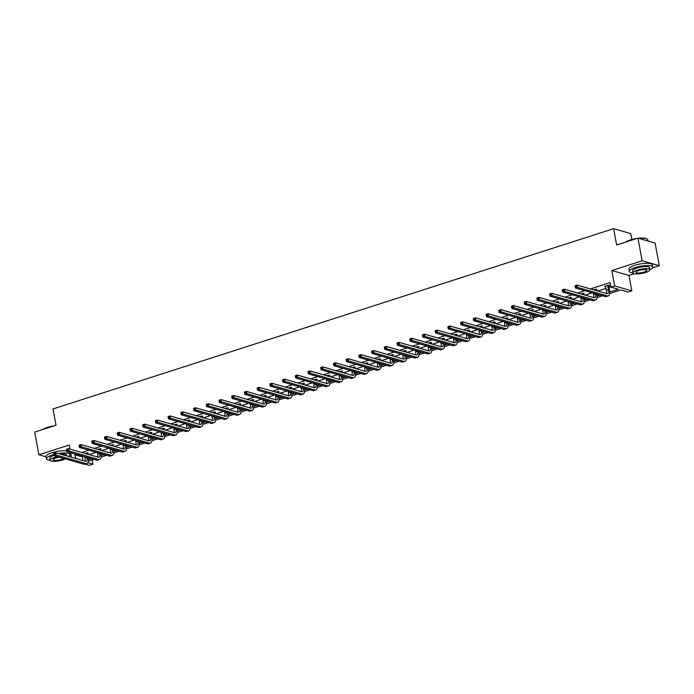 <?xml version="1.0" encoding="UTF-8"?>
<svg xmlns="http://www.w3.org/2000/svg" width="694" height="694" viewBox="0 0 694 694"><rect width="100%" height="100%" fill="white"/><g stroke="black" fill="none" stroke-linecap="round" stroke-linejoin="round"><path stroke-width="1.04" d="M69.99 449.122L69.227 445.01L38.899 454.77L34.7 432.11L56.014 425.257L52.996 408.94L613.609 228.673L616.636 244.982L637.951 238.129L655.101 243.039L659.3 265.689L642.15 260.788L611.822 270.539L614.684 285.945L631.826 290.847L628.122 292.044L620.774 289.945L609.731 293.493M637.951 238.129L642.15 260.788M38.899 454.77L46.082 456.826M611.822 270.539L628.972 275.449L634.299 273.731M652.516 267.875L659.3 265.689M628.972 275.449L631.826 290.847M92.155 459.922L92.935 464.139L89.231 465.327L85.11 464.147M69.643 455.299L71.048 454.848M631.861 239.508L630.759 233.583L613.609 228.673M100.196 449.322L101.116 449.027L99.953 448.697L97.854 449.374M125.631 441.15L126.542 440.855L125.388 440.517L123.289 441.193M151.066 432.969L151.977 432.674L150.824 432.345L148.724 433.013M176.502 424.789L177.412 424.494L176.259 424.164L174.159 424.841M201.937 416.608L202.848 416.313L201.694 415.984L199.594 416.66M227.372 408.428L228.283 408.133L227.129 407.803L225.029 408.48M252.807 400.256L253.718 399.961L252.564 399.623L250.465 400.299M278.233 392.075L279.153 391.78L277.99 391.451L275.9 392.119M303.668 383.895L304.588 383.6L303.425 383.27L301.335 383.947M329.103 375.714L330.023 375.419L328.861 375.09L326.77 375.766M354.539 367.534L355.458 367.247L354.296 366.909L352.205 367.586M379.974 359.362L380.893 359.067L379.731 358.737L377.631 359.405M405.409 351.181L406.328 350.886L405.166 350.557L403.067 351.225M430.844 343.001L431.763 342.706L430.601 342.376L428.502 343.053M456.279 334.82L457.19 334.525L456.036 334.196L453.937 334.872M481.714 326.648L482.625 326.353L481.471 326.015L479.372 326.692M507.149 318.468L508.06 318.173L506.906 317.843L504.807 318.511M532.584 310.287L533.495 309.992L532.341 309.663L530.242 310.339M558.019 302.107L558.93 301.812L557.776 301.482L555.677 302.159M583.454 293.926L584.365 293.64L583.212 293.302L581.112 293.978M608.881 285.755L609.8 285.46L608.638 285.13L604.569 286.44L605.706 286.761M76.21 454.292L74.952 454.7L82.3 456.799L83.558 456.392M89.127 454.605L96.275 452.306M101.845 450.51L108.993 448.211M114.562 446.424L121.71 444.125M127.28 442.338L134.428 440.039M139.997 438.244L147.145 435.945M152.715 434.158L159.863 431.859M165.432 430.063L172.58 427.764M178.15 425.977L185.298 423.678M190.859 421.891L198.016 419.592M203.576 417.797L210.733 415.498M216.294 413.711L223.451 411.412M229.011 409.616L236.16 407.317M241.729 405.53L248.877 403.231M254.446 401.444L261.595 399.145M267.164 397.35L274.312 395.051M279.882 393.264L287.03 390.965M292.599 389.169L299.747 386.87M305.317 385.083L312.465 382.784M318.034 380.997L325.182 378.698M330.752 376.903L337.9 374.604M343.469 372.817L350.617 370.518M356.187 368.731L363.335 366.432M368.904 364.636L376.053 362.337M381.622 360.55L388.77 358.251M394.339 356.456L401.488 354.157M407.057 352.37L414.205 350.071M419.775 348.284L426.923 345.985M432.492 344.189L439.64 341.89M445.21 340.103L452.358 337.805M457.927 336.009L465.075 333.71M470.645 331.923L477.793 329.624M483.362 327.837L490.511 325.538M496.08 323.742L503.228 321.443M508.797 319.656L515.946 317.358M521.506 315.562L528.663 313.263M534.224 311.476L541.381 309.177M546.941 307.39L554.098 305.091M559.659 303.295L566.807 300.996M572.376 299.209L579.525 296.911M585.094 295.123L592.242 292.825M597.812 291.029L606.009 288.392M609.08 287.403L610.911 286.822M609.8 291.974L618.319 289.242L610.972 287.134L610.13 282.605L590.464 288.93M584.903 290.717L577.746 293.015M572.186 294.811L565.037 297.11M559.468 298.897L552.32 301.196M546.751 302.983L539.602 305.282M534.033 307.078L526.885 309.377M521.315 311.164L514.167 313.462M508.598 315.25L501.45 317.548M495.88 319.344L488.732 321.643M483.163 323.43L476.015 325.729M470.445 327.525L463.297 329.824M457.728 331.611L450.579 333.909M445.01 335.696L437.862 337.995M432.293 339.791L425.144 342.09M419.575 343.877L412.427 346.176M406.858 347.972L399.709 350.27M394.14 352.058L386.992 354.356M381.422 356.143L374.274 358.442M368.705 360.238L361.557 362.537M355.987 364.324L348.839 366.623M343.27 368.419L336.122 370.717M330.552 372.505L323.404 374.803M317.835 376.59L310.686 378.889M305.117 380.685L297.969 382.984M292.4 384.771L285.251 387.07M279.691 388.866L272.534 391.164M266.973 392.951L259.816 395.25M254.256 397.037L247.099 399.336M241.538 401.132L234.39 403.431M228.82 405.218L221.672 407.517M216.103 409.304L208.955 411.603M203.385 413.398L196.237 415.697M190.668 417.484L183.52 419.783M177.95 421.579L170.802 423.878M165.233 425.665L158.085 427.964M152.515 429.751L145.367 432.05M139.798 433.845L132.649 436.144M127.08 437.931L119.932 440.23M114.363 442.026L107.214 444.325M101.645 446.112L94.497 448.411M88.927 450.198L81.779 452.497M596.172 289.84L597.083 289.545L595.92 289.216L593.83 289.892M570.737 298.021L571.648 297.726L570.494 297.396L568.395 298.064M545.302 306.201L546.213 305.907L545.059 305.568L542.96 306.245M519.867 314.373L520.778 314.078L519.624 313.749L517.524 314.425M494.432 322.554L495.343 322.259L494.189 321.929L492.089 322.606M468.997 330.734L469.907 330.439L468.754 330.11L466.654 330.786M443.561 338.915L444.481 338.62L443.319 338.29L441.219 338.958M418.126 347.095L419.046 346.8L417.883 346.462L415.784 347.139M392.691 355.267L393.611 354.972L392.448 354.643L390.349 355.319M367.256 363.448L368.176 363.153L367.013 362.823L364.914 363.5M341.821 371.628L342.741 371.333L341.578 371.004L339.487 371.672M316.386 379.809L317.305 379.514L316.143 379.176L314.052 379.852M290.951 387.981L291.87 387.686L290.708 387.356L288.617 388.033M265.524 396.161L266.435 395.866L265.273 395.537L263.182 396.213M240.089 404.342L241 404.047L239.846 403.717L237.747 404.394M214.654 412.522L215.565 412.227L214.411 411.898L212.312 412.566M189.219 420.703L190.13 420.408L188.976 420.07L186.877 420.746M163.784 428.875L164.695 428.58L163.541 428.25L161.442 428.927M138.349 437.055L139.26 436.76L138.106 436.431L136.007 437.107M112.914 445.236L113.833 444.941L112.671 444.611L110.572 445.279M87.479 453.416L88.398 453.121L87.236 452.792L85.136 453.46M610.972 287.134L614.684 285.945M70.649 452.696L71.499 457.285M74.952 454.7L75.646 458.474M84.304 460.955L85.006 460.729M88.39 459.636L91.461 458.656M97.021 456.86L97.724 456.635M101.107 455.55L104.178 454.561M109.739 452.774L110.441 452.549M113.825 451.464L116.896 450.475M122.456 448.688L123.159 448.463M126.542 447.37L129.605 446.389M135.174 444.594L135.877 444.368M139.26 443.284L142.322 442.295M147.891 440.508L148.594 440.282M151.977 439.189L155.04 438.209M160.609 436.413L161.312 436.188M164.695 435.103L167.757 434.114M173.327 432.327L174.029 432.102M177.412 431.017L180.475 430.028M186.044 428.241L186.747 428.016M190.13 426.923L193.192 425.943M198.762 424.147L199.464 423.921M202.848 422.837L205.91 421.848M211.479 420.061L212.182 419.835M215.565 418.751L218.627 417.762M224.197 415.966L224.899 415.741M228.283 414.656L231.345 413.667M236.914 411.88L237.617 411.655M241 410.57L244.062 409.581M249.632 407.794L250.334 407.569M253.718 406.476L256.78 405.496M262.349 403.7L263.052 403.474M266.435 402.39L269.498 401.401M275.067 399.614L275.77 399.388M279.153 398.304L282.215 397.315M287.784 395.528L288.487 395.302M291.87 394.209L294.933 393.229M300.502 391.433L301.205 391.208M304.579 390.123L307.65 389.134M313.22 387.347L313.922 387.122M317.297 386.029L320.368 385.049M325.937 383.253L326.64 383.027M330.014 381.943L333.085 380.954M338.655 379.167L339.357 378.941M342.732 377.857L345.803 376.868M351.372 375.081L352.075 374.855M355.449 373.762L358.52 372.782M364.09 370.986L364.792 370.761M368.167 369.676L371.238 368.688M376.807 366.9L377.501 366.675M380.885 365.582L383.956 364.602M389.525 362.806L390.219 362.58M393.602 361.496L396.673 360.507M402.234 358.72L402.936 358.494M406.32 357.41L409.391 356.421M414.951 354.634L415.654 354.408M419.037 353.315L422.108 352.335M427.669 350.539L428.372 350.314M431.755 349.229L434.826 348.241M440.386 346.453L441.089 346.228M444.472 345.135L447.535 344.155M453.104 342.359L453.807 342.133M457.19 341.049L460.252 340.06M465.821 338.273L466.524 338.047M469.907 336.963L472.97 335.974M478.539 334.187L479.242 333.961M482.625 332.868L485.687 331.888M491.257 330.092L491.959 329.867M495.343 328.783L498.405 327.794M503.974 326.007L504.677 325.781M508.06 324.697L511.122 323.708M516.692 321.921L517.394 321.686M520.778 320.602L523.84 319.622M529.409 317.826L530.112 317.6M533.495 316.516L536.557 315.527M542.127 313.74L542.829 313.514M546.213 312.421L549.275 311.441M554.844 309.645L555.547 309.42M558.93 308.336L561.993 307.347M567.562 305.56L568.265 305.334M571.648 304.25L574.71 303.261M580.279 301.474L580.982 301.248M584.365 300.155L587.428 299.175M592.997 297.379L593.7 297.153M597.083 296.069L600.145 295.08M605.715 293.293L606.417 293.068M87.869 462.681L92.935 464.139M602.6 295.783L597.014 297.579M589.883 299.877L584.296 301.673M577.165 303.963L571.578 305.759M564.448 308.049L558.861 309.845M551.73 312.144L546.143 313.94M539.012 316.23L533.426 318.026M526.295 320.324L520.708 322.12M513.577 324.41L507.991 326.206M500.868 328.496L495.273 330.292M488.151 332.591L482.556 334.387M475.433 336.677L469.838 338.472M462.716 340.763L457.129 342.567M449.998 344.857L444.412 346.653M437.281 348.943L431.694 350.739M424.563 353.038L418.976 354.834M411.846 357.124L406.259 358.919M399.128 361.21L393.541 363.014M386.411 365.304L380.824 367.1M373.693 369.39L368.106 371.186M360.975 373.485L355.389 375.281M348.258 377.571L342.671 379.366M335.54 381.657L329.954 383.461M322.823 385.751L317.236 387.547M310.105 389.837L304.519 391.633M297.388 393.932L291.801 395.727M284.67 398.018L279.083 399.813M271.953 402.104L266.366 403.899M259.235 406.198L253.648 407.994M246.517 410.284L240.931 412.08M233.8 414.379L228.213 416.174M221.082 418.465L215.496 420.26M208.365 422.551L202.778 424.346M195.647 426.645L190.061 428.441M182.93 430.731L177.343 432.527M170.221 434.817L164.625 436.621M157.503 438.912L151.908 440.707M144.786 442.998L139.19 444.793M132.068 447.092L126.482 448.888M119.351 451.178L113.764 452.974M106.633 455.264L101.046 457.068M93.916 459.359L88.329 461.154M82.3 456.799L82.994 460.573M605.48 286.145L606.383 290.43A4.763 2.091 -107.8 0 1 606.296 293.458M607.675 285.737L608.421 289.78A4.763 2.091 -107.8 0 1 607.562 293.649A4.763 2.091 -107.8 0 1 606.946 293.64L577.078 285.095L577.495 287.359L607.363 295.913A7.148 3.132 72.2 0 0 608.291 295.913A7.148 3.132 72.2 0 0 609.584 290.109L608.838 286.067L607.727 285.416M608.968 285.217L608.838 286.067M576.159 286.709L577.495 287.359L575.456 288.019L575.04 285.746L577.078 285.095L575.17 286.058L575.343 286.969L576.159 286.709L575.985 285.798M575.343 286.969L575.456 288.019L605.324 296.564A7.148 3.132 72.2 0 0 606.252 296.572L608.291 295.913M625.572 242.111A11.625 2.941 -10.5 0 1 630.265 239.977A11.625 2.941 -10.5 0 1 637.014 238.432M638.376 238.25A11.625 2.941 -10.5 0 1 646.808 238.797A11.625 2.941 -10.5 0 1 646.955 238.901M647.918 240.983L647.676 239.699A11.911 3.01 169.5 0 0 647.129 238.996A11.911 3.01 169.5 0 0 638.888 238.398M635.704 238.849A11.911 3.01 169.5 0 0 630.178 240.211A11.911 3.01 169.5 0 0 626.031 241.963M632.997 272.881L632.607 270.799A8.571 2.169 -10.5 0 1 636.866 268.04A8.571 2.169 -10.5 0 1 649.471 267.676L649.853 269.758A8.571 2.169 169.5 0 0 637.257 270.122A8.571 2.169 169.5 0 0 632.997 272.881A8.571 2.169 169.5 0 0 645.594 272.516A8.571 2.169 169.5 0 0 649.853 269.758A11.911 3.01 169.5 0 0 652.75 267.069A11.911 3.01 169.5 0 0 635.244 267.58A11.911 3.01 169.5 0 0 629.328 271.406A11.911 3.01 169.5 0 0 632.989 272.855M652.75 267.069L652.325 264.796A11.911 3.01 169.5 0 0 634.828 265.308A11.911 3.01 169.5 0 0 628.911 269.142L629.328 271.406M638.74 270.547A5.526 1.397 169.5 0 0 635.99 272.326A5.526 1.397 169.5 0 0 644.11 272.091A5.526 1.397 169.5 0 0 646.86 270.313A5.526 1.397 169.5 0 0 638.74 270.547M42.698 429.534A11.625 2.941 -10.5 0 1 47.392 427.4A11.625 2.941 -10.5 0 1 54.141 425.856M52.839 426.281A11.911 3.01 169.5 0 0 47.305 427.634A11.911 3.01 169.5 0 0 43.158 429.386M68.385 456.392A11.911 3.01 169.5 0 0 69.877 454.492A11.911 3.01 169.5 0 0 58.452 453.555M53.846 454.561A11.911 3.01 169.5 0 0 52.371 455.004A11.911 3.01 169.5 0 0 46.455 458.829A11.911 3.01 169.5 0 0 50.115 460.278M66.633 450.866A11.911 3.01 169.5 0 0 51.955 452.74A11.911 3.01 169.5 0 0 46.038 456.565L46.455 458.829M53.993 455.464A8.571 2.169 -10.5 0 1 54.011 455.464A8.571 2.169 -10.5 0 0 49.734 458.222L50.124 460.304A8.571 2.169 169.5 0 0 62.729 459.94A8.571 2.169 169.5 0 0 65.305 458.899M60.499 454.136A8.571 2.169 -10.5 0 1 66.598 455.099L66.754 455.932M57.654 456.713A8.571 2.169 169.5 0 0 54.384 457.554A8.571 2.169 169.5 0 0 50.124 460.304M59.372 457.199A5.526 1.397 169.5 0 0 55.867 457.979A5.526 1.397 169.5 0 0 53.117 459.749A5.526 1.397 169.5 0 0 61.245 459.515A5.526 1.397 169.5 0 0 63.596 458.404M593.413 293.154L593.665 294.525A4.763 2.091 -107.8 0 1 593.578 297.544M596.25 289.311L596.12 290.161L595.036 290.231M595.695 293.805L595.704 293.866A4.763 2.091 -107.8 0 1 594.845 297.735A4.763 2.091 -107.8 0 1 594.229 297.735L564.361 289.181L564.777 291.445L594.645 299.999A7.148 3.132 72.2 0 0 595.573 300.008A7.148 3.132 72.2 0 0 596.866 294.195L596.857 294.143M563.441 290.795L564.777 291.445L562.739 292.105L562.322 289.84L564.361 289.181L562.452 290.153L562.626 291.055L563.441 290.795L563.268 289.884M562.626 291.055L562.739 292.105L592.615 300.658A7.148 3.132 72.2 0 0 593.535 300.658L595.573 300.008M580.696 297.249L580.947 298.611A4.763 2.091 -107.8 0 1 580.861 301.638M583.533 293.397L583.402 294.247L582.318 294.325M582.977 297.899L582.986 297.952A4.763 2.091 -107.8 0 1 582.127 301.829A4.763 2.091 -107.8 0 1 581.511 301.821L551.643 293.276L552.06 295.54L581.928 304.085A7.148 3.132 72.2 0 0 582.856 304.093A7.148 3.132 72.2 0 0 584.148 298.29L584.14 298.229M550.724 294.881L552.06 295.54L550.021 296.191L549.605 293.926L551.643 293.276L549.735 294.239L549.908 295.15L550.724 294.881L550.55 293.978M549.908 295.15L550.021 296.191L579.898 304.744A7.148 3.132 72.2 0 0 580.817 304.753L582.856 304.093M567.978 301.335L568.239 302.697A4.763 2.091 -107.8 0 1 568.143 305.724M570.815 297.492L570.685 298.333L569.601 298.411M570.26 301.985L570.268 302.046A4.763 2.091 -107.8 0 1 569.41 305.915A4.763 2.091 -107.8 0 1 568.794 305.915L538.926 297.362L539.342 299.626L569.219 308.179A7.148 3.132 72.2 0 0 570.138 308.179A7.148 3.132 72.2 0 0 571.431 302.376L571.422 302.315M538.006 298.975L539.342 299.626L537.303 300.285L536.887 298.021L538.926 297.362L537.017 298.325L537.191 299.235L538.006 298.975L537.833 298.064M537.191 299.235L537.303 300.285L567.18 308.83A7.148 3.132 72.2 0 0 568.108 308.839L570.138 308.179M555.261 305.421L555.521 306.791A4.763 2.091 -107.8 0 1 555.426 309.819M558.097 301.578L557.967 302.428L556.883 302.506M557.542 306.08L557.551 306.132A4.763 2.091 -107.8 0 1 556.692 310.001A4.763 2.091 -107.8 0 1 556.076 310.001L526.208 301.448L526.625 303.72L556.501 312.265A7.148 3.132 72.2 0 0 557.421 312.274A7.148 3.132 72.2 0 0 558.713 306.462L558.705 306.41M525.289 303.061L526.625 303.72L524.586 304.371L524.17 302.107L526.208 301.448L524.3 302.419L524.473 303.321L525.289 303.061L525.115 302.159M524.473 303.321L524.586 304.371L554.463 312.925A7.148 3.132 72.2 0 0 555.391 312.925L557.421 312.274M542.543 309.515L542.803 310.877A4.763 2.091 -107.8 0 1 542.708 313.905M545.38 305.664L545.25 306.514L544.165 306.592M544.825 310.166L544.842 310.227A4.763 2.091 -107.8 0 1 543.975 314.096A4.763 2.091 -107.8 0 1 543.359 314.087L513.491 305.542L513.907 307.806L543.784 316.36A7.148 3.132 72.2 0 0 544.712 316.36A7.148 3.132 72.2 0 0 545.996 310.556L545.987 310.496M512.571 307.147L513.907 307.806L511.868 308.466L511.452 306.193L513.491 305.542L511.591 306.505L511.756 307.416L512.571 307.147L512.398 306.245M511.756 307.416L511.868 308.466L541.745 317.011A7.148 3.132 72.2 0 0 542.673 317.019L544.712 316.36M529.826 313.601L530.086 314.963A4.763 2.091 -107.8 0 1 529.99 317.991M532.662 309.758L532.532 310.608L531.448 310.678M532.107 314.252L532.125 314.313A4.763 2.091 -107.8 0 1 531.266 318.182A4.763 2.091 -107.8 0 1 530.641 318.182L500.773 309.628L501.189 311.892L531.066 320.446A7.148 3.132 72.2 0 0 531.994 320.454A7.148 3.132 72.2 0 0 533.278 314.642L533.27 314.59M499.854 311.242L501.189 311.892L499.151 312.552L498.734 310.287L500.773 309.628L498.873 310.6L499.038 311.502L499.854 311.242L499.689 310.331M499.038 311.502L499.151 312.552L529.028 321.105A7.148 3.132 72.2 0 0 529.956 321.105L531.994 320.454M517.117 317.687L517.368 319.058A4.763 2.091 -107.8 0 1 517.273 322.085M519.953 313.844L519.815 314.694L518.73 314.772M519.39 318.346L519.407 318.399A4.763 2.091 -107.8 0 1 518.548 322.276A4.763 2.091 -107.8 0 1 517.924 322.268L488.056 313.723L488.472 315.987L518.349 324.532A7.148 3.132 72.2 0 0 519.277 324.54A7.148 3.132 72.2 0 0 520.561 318.737L520.552 318.676M487.136 315.328L488.472 315.987L486.433 316.638L486.017 314.373L488.056 313.723L486.156 314.686L486.321 315.588L487.136 315.328L486.971 314.425M486.321 315.588L486.433 316.638L516.31 325.191A7.148 3.132 72.2 0 0 517.238 325.191L519.277 324.54M504.399 321.782L504.651 323.144A4.763 2.091 -107.8 0 1 504.555 326.171M507.236 317.93L507.097 318.78L506.013 318.858M506.672 322.432L506.689 322.493A4.763 2.091 -107.8 0 1 505.831 326.362A4.763 2.091 -107.8 0 1 505.206 326.362L475.338 317.809L475.754 320.073L505.631 328.626A7.148 3.132 72.2 0 0 506.559 328.626A7.148 3.132 72.2 0 0 507.843 322.823L507.834 322.762M474.418 319.422L475.754 320.073L473.716 320.732L473.299 318.468L475.338 317.809L473.438 318.772L473.603 319.682L474.418 319.422L474.254 318.511M473.603 319.682L473.716 320.732L503.592 329.277A7.148 3.132 72.2 0 0 504.521 329.286L506.559 328.626M491.682 325.868L491.933 327.238A4.763 2.091 -107.8 0 1 491.838 330.257M494.518 322.025L494.38 322.875L493.295 322.953M493.954 326.518L493.972 326.579A4.763 2.091 -107.8 0 1 493.113 330.448A4.763 2.091 -107.8 0 1 492.488 330.448L462.62 321.895L463.037 324.167L492.914 332.712A7.148 3.132 72.2 0 0 493.842 332.721A7.148 3.132 72.2 0 0 495.126 326.909L495.117 326.857M461.701 323.508L463.037 324.167L461.007 324.818L460.582 322.554L462.62 321.895L460.721 322.866L460.885 323.768L461.701 323.508L461.536 322.606M460.885 323.768L461.007 324.818L490.875 333.372A7.148 3.132 72.2 0 0 491.803 333.372L493.842 332.721M478.964 329.962L479.216 331.324A4.763 2.091 -107.8 0 1 479.12 334.352M481.801 326.111L481.662 326.961L480.578 327.039M481.246 330.613L481.254 330.665A4.763 2.091 -107.8 0 1 480.395 334.543A4.763 2.091 -107.8 0 1 479.771 334.534L449.903 325.989L450.319 328.253L480.196 336.807A7.148 3.132 72.2 0 0 481.124 336.807A7.148 3.132 72.2 0 0 482.408 331.003L482.399 330.943M448.983 327.594L450.319 328.253L448.289 328.913L447.864 326.64L449.903 325.989L448.003 326.952L448.168 327.863L448.983 327.594L448.818 326.692M448.168 327.863L448.289 328.913L478.157 337.458A7.148 3.132 72.2 0 0 479.086 337.466L481.124 336.807M466.247 334.048L466.498 335.41A4.763 2.091 -107.8 0 1 466.403 338.438M469.083 330.205L468.944 331.055L467.86 331.125M468.528 334.699L468.537 334.76A4.763 2.091 -107.8 0 1 467.678 338.629A4.763 2.091 -107.8 0 1 467.053 338.629L437.185 330.075L437.61 332.339L467.478 340.893A7.148 3.132 72.2 0 0 468.407 340.901A7.148 3.132 72.2 0 0 469.691 335.089L469.682 335.029M436.266 331.689L437.61 332.339L435.572 332.999L435.147 330.734L437.185 330.075L435.285 331.047L435.45 331.949L436.266 331.689L436.101 330.778M435.45 331.949L435.572 332.999L465.44 341.543A7.148 3.132 72.2 0 0 466.368 341.552L468.407 340.901M453.529 338.134L453.781 339.505A4.763 2.091 -107.8 0 1 453.685 342.532M456.366 334.291L456.227 335.141L455.143 335.219M455.811 338.793L455.819 338.846A4.763 2.091 -107.8 0 1 454.96 342.723A4.763 2.091 -107.8 0 1 454.336 342.715L424.468 334.17L424.893 336.434L454.761 344.979A7.148 3.132 72.2 0 0 455.689 344.987A7.148 3.132 72.2 0 0 456.973 339.175L456.964 339.123M423.548 335.775L424.893 336.434L422.854 337.084L422.429 334.82L424.468 334.17L422.568 335.133L422.733 336.035L423.548 335.775L423.383 334.872M422.733 336.035L422.854 337.084L452.722 345.638A7.148 3.132 72.2 0 0 453.65 345.638L455.689 344.987M440.811 342.229L441.063 343.591A4.763 2.091 -107.8 0 1 440.968 346.618M443.648 338.377L443.509 339.227L442.425 339.305M443.093 342.879L443.102 342.94A4.763 2.091 -107.8 0 1 442.243 346.809A4.763 2.091 -107.8 0 1 441.627 346.809L411.75 338.256L412.175 340.52L442.043 349.073A7.148 3.132 72.2 0 0 442.972 349.073A7.148 3.132 72.2 0 0 444.255 343.27L444.247 343.209M410.831 339.869L412.175 340.52L410.137 341.179L409.712 338.915L411.75 338.256L409.85 339.219L410.015 340.129L410.831 339.869L410.666 338.958M410.015 340.129L410.137 341.179L440.005 349.724A7.148 3.132 72.2 0 0 440.933 349.733L442.972 349.073M428.094 346.315L428.345 347.685A4.763 2.091 -107.8 0 1 428.25 350.704M430.931 342.472L430.792 343.322L429.707 343.391M430.375 346.965L430.384 347.026A4.763 2.091 -107.8 0 1 429.525 350.895A4.763 2.091 -107.8 0 1 428.909 350.895L399.033 342.342L399.458 344.614L429.326 353.159A7.148 3.132 72.2 0 0 430.254 353.168A7.148 3.132 72.2 0 0 431.538 347.356L431.529 347.304M398.113 343.955L399.458 344.614L397.419 345.265L396.994 343.001L399.033 342.342L397.133 343.313L397.298 344.215L398.113 343.955L397.948 343.053M397.298 344.215L397.419 345.265L427.287 353.819A7.148 3.132 72.2 0 0 428.215 353.819L430.254 353.168M415.376 350.409L415.628 351.771A4.763 2.091 -107.8 0 1 415.533 354.799M418.213 346.558L418.074 347.408L416.99 347.486M417.658 351.06L417.667 351.112A4.763 2.091 -107.8 0 1 416.808 354.99A4.763 2.091 -107.8 0 1 416.192 354.981L386.315 346.436L386.74 348.7L416.608 357.245A7.148 3.132 72.2 0 0 417.536 357.254A7.148 3.132 72.2 0 0 418.82 351.45L418.812 351.39M385.396 348.041L386.74 348.7L384.702 349.351L384.276 347.087L386.315 346.436L384.415 347.399L384.58 348.31L385.396 348.041L385.231 347.139M384.58 348.31L384.702 349.351L414.57 357.904A7.148 3.132 72.2 0 0 415.498 357.913L417.536 357.254M402.659 354.495L402.91 355.857A4.763 2.091 -107.8 0 1 402.824 358.885M405.496 350.652L405.357 351.502L404.272 351.572M404.94 355.146L404.949 355.207A4.763 2.091 -107.8 0 1 404.09 359.076A4.763 2.091 -107.8 0 1 403.474 359.076L373.598 350.522L374.023 352.786L403.891 361.34A7.148 3.132 72.2 0 0 404.819 361.34A7.148 3.132 72.2 0 0 406.111 355.536L406.094 355.475M372.678 352.136L374.023 352.786L371.984 353.446L371.559 351.181L373.598 350.522L371.698 351.494L371.863 352.396L372.678 352.136L372.513 351.225M371.863 352.396L371.984 353.446L401.852 361.99A7.148 3.132 72.2 0 0 402.78 361.999L404.819 361.34M389.941 358.581L390.193 359.952A4.763 2.091 -107.8 0 1 390.106 362.979M392.778 354.738L392.639 355.588L391.555 355.666M392.223 359.24L392.231 359.292A4.763 2.091 -107.8 0 1 391.373 363.162A4.763 2.091 -107.8 0 1 390.757 363.162L360.88 354.617L361.305 356.881L391.173 365.426A7.148 3.132 72.2 0 0 392.101 365.434A7.148 3.132 72.2 0 0 393.394 359.622L393.377 359.57M359.96 356.222L361.305 356.881L359.266 357.531L358.841 355.267L360.88 354.617L358.98 355.58L359.145 356.482L359.96 356.222L359.796 355.319M359.145 356.482L359.266 357.531L389.134 366.085A7.148 3.132 72.2 0 0 390.063 366.085L392.101 365.434M377.224 362.676L377.475 364.038A4.763 2.091 -107.8 0 1 377.389 367.065M380.06 358.824L379.922 359.674L378.837 359.752M379.505 363.326L379.514 363.387A4.763 2.091 -107.8 0 1 378.655 367.256A4.763 2.091 -107.8 0 1 378.039 367.247L348.162 358.703L348.588 360.967L378.456 369.52A7.148 3.132 72.2 0 0 379.384 369.52A7.148 3.132 72.2 0 0 380.676 363.717L380.659 363.656M347.243 360.316L348.588 360.967L346.549 361.626L346.124 359.353L348.162 358.703L346.263 359.666L346.427 360.576L347.243 360.316L347.078 359.405M346.427 360.576L346.549 361.626L376.417 370.171A7.148 3.132 72.2 0 0 377.345 370.18L379.384 369.52M364.506 366.762L364.758 368.132A4.763 2.091 -107.8 0 1 364.671 371.151M367.343 362.919L367.204 363.769L366.12 363.838M366.788 367.412L366.796 367.473A4.763 2.091 -107.8 0 1 365.938 371.342A4.763 2.091 -107.8 0 1 365.322 371.342L335.445 362.788L335.87 365.053L365.738 373.606A7.148 3.132 72.2 0 0 366.666 373.615A7.148 3.132 72.2 0 0 367.959 367.803L367.941 367.751M334.525 364.402L335.87 365.053L333.831 365.712L333.415 363.448L335.445 362.788L333.545 363.76L333.71 364.662L334.525 364.402L334.361 363.491M333.71 364.662L333.831 365.712L363.699 374.266A7.148 3.132 72.2 0 0 364.628 374.266L366.666 373.615M351.789 370.856L352.04 372.218A4.763 2.091 -107.8 0 1 351.953 375.246M354.625 367.005L354.487 367.855L353.411 367.933M354.07 371.507L354.079 371.559A4.763 2.091 -107.8 0 1 353.22 375.437A4.763 2.091 -107.8 0 1 352.604 375.428L322.727 366.883L323.152 369.147L353.02 377.692A7.148 3.132 72.2 0 0 353.949 377.701A7.148 3.132 72.2 0 0 355.241 371.897L355.224 371.837M321.808 368.488L323.152 369.147L321.114 369.798L320.697 367.534L322.727 366.883L320.828 367.846L320.992 368.757L321.808 368.488L321.643 367.586M320.992 368.757L321.114 369.798L350.982 378.351A7.148 3.132 72.2 0 0 351.91 378.36L353.949 377.701M339.071 374.942L339.323 376.304A4.763 2.091 -107.8 0 1 339.236 379.332M341.908 371.099L341.769 371.941L340.693 372.019M341.353 375.593L341.361 375.654A4.763 2.091 -107.8 0 1 340.502 379.523A4.763 2.091 -107.8 0 1 339.887 379.523L310.018 370.969L310.435 373.233L340.303 381.787A7.148 3.132 72.2 0 0 341.231 381.787A7.148 3.132 72.2 0 0 342.524 375.983L342.506 375.922M309.09 372.583L310.435 373.233L308.396 373.893L307.98 371.628L310.018 370.969L308.11 371.932L308.275 372.843L309.09 372.583L308.925 371.672M308.275 372.843L308.396 373.893L338.264 382.437A7.148 3.132 72.2 0 0 339.192 382.446L341.231 381.787M326.353 379.028L326.605 380.399A4.763 2.091 -107.8 0 1 326.518 383.426M329.19 375.185L329.051 376.035L327.976 376.113M328.635 379.687L328.644 379.739A4.763 2.091 -107.8 0 1 327.785 383.608A4.763 2.091 -107.8 0 1 327.169 383.608L297.301 375.064L297.717 377.328L327.585 385.873A7.148 3.132 72.2 0 0 328.514 385.881A7.148 3.132 72.2 0 0 329.806 380.069L329.797 380.017M296.373 376.668L297.717 377.328L295.679 377.978L295.262 375.714L297.301 375.064L295.392 376.027L295.566 376.929L296.373 376.668L296.208 375.766M295.566 376.929L295.679 377.978L325.547 386.532A7.148 3.132 72.2 0 0 326.475 386.532L328.514 385.881M313.636 383.123L313.888 384.485A4.763 2.091 -107.8 0 1 313.801 387.512M316.473 379.271L316.343 380.121L315.258 380.199M315.917 383.773L315.926 383.834A4.763 2.091 -107.8 0 1 315.067 387.703A4.763 2.091 -107.8 0 1 314.451 387.694L284.583 379.15L285 381.414L314.868 389.967A7.148 3.132 72.2 0 0 315.796 389.967A7.148 3.132 72.2 0 0 317.089 384.164L317.08 384.103M283.664 380.754L285 381.414L282.961 382.073L282.545 379.8L284.583 379.15L282.675 380.112L282.848 381.023L283.664 380.754L283.49 379.852M282.848 381.023L282.961 382.073L312.829 390.618A7.148 3.132 72.2 0 0 313.757 390.627L315.796 389.967M300.918 387.209L301.17 388.571A4.763 2.091 -107.8 0 1 301.083 391.598M303.755 383.366L303.625 384.216L302.541 384.285M303.2 387.859L303.209 387.92A4.763 2.091 -107.8 0 1 302.35 391.789A4.763 2.091 -107.8 0 1 301.734 391.789L271.866 383.235L272.282 385.5L302.15 394.053A7.148 3.132 72.2 0 0 303.078 394.062A7.148 3.132 72.2 0 0 304.371 388.25L304.362 388.198M270.946 384.849L272.282 385.5L270.244 386.159L269.827 383.895L271.866 383.235L269.957 384.207L270.131 385.109L270.946 384.849L270.773 383.938M270.131 385.109L270.244 386.159L300.112 394.713A7.148 3.132 72.2 0 0 301.04 394.713L303.078 394.062M288.201 391.295L288.452 392.665A4.763 2.091 -107.8 0 1 288.366 395.693M291.038 387.452L290.907 388.302L289.823 388.38M290.482 391.954L290.491 392.006A4.763 2.091 -107.8 0 1 289.632 395.884A4.763 2.091 -107.8 0 1 289.016 395.875L259.148 387.33L259.565 389.594L289.433 398.139A7.148 3.132 72.2 0 0 290.361 398.148A7.148 3.132 72.2 0 0 291.654 392.344L291.645 392.284M258.229 388.935L259.565 389.594L257.526 390.245L257.11 387.981L259.148 387.33L257.24 388.293L257.413 389.195L258.229 388.935L258.055 388.033M257.413 389.195L257.526 390.245L287.394 398.798A7.148 3.132 72.2 0 0 288.322 398.807L290.361 398.148M275.483 395.389L275.735 396.751A4.763 2.091 -107.8 0 1 275.648 399.779M278.32 391.537L278.19 392.388L277.106 392.466M277.765 396.04L277.774 396.101A4.763 2.091 -107.8 0 1 276.915 399.97A4.763 2.091 -107.8 0 1 276.299 399.97L246.431 391.416L246.847 393.68L276.715 402.234A7.148 3.132 72.2 0 0 277.643 402.234A7.148 3.132 72.2 0 0 278.936 396.43L278.927 396.369M245.511 393.03L246.847 393.68L244.809 394.339L244.392 392.075L246.431 391.416L244.522 392.379L244.696 393.29L245.511 393.03L245.338 392.119M244.696 393.29L244.809 394.339L274.677 402.884A7.148 3.132 72.2 0 0 275.605 402.893L277.643 402.234M262.766 399.475L263.017 400.846A4.763 2.091 -107.8 0 1 262.931 403.865M265.602 395.632L265.472 396.482L264.388 396.56M265.047 400.134L265.056 400.186A4.763 2.091 -107.8 0 1 264.197 404.055A4.763 2.091 -107.8 0 1 263.581 404.055L233.713 395.502L234.13 397.775L263.998 406.32A7.148 3.132 72.2 0 0 264.926 406.328A7.148 3.132 72.2 0 0 266.218 400.516L266.21 400.464M232.794 397.115L234.13 397.775L232.091 398.425L231.675 396.161L233.713 395.502L231.805 396.474L231.978 397.376L232.794 397.115L232.62 396.213M231.978 397.376L232.091 398.425L261.968 406.979A7.148 3.132 72.2 0 0 262.887 406.979L264.926 406.328M250.048 403.57L250.3 404.932A4.763 2.091 -107.8 0 1 250.213 407.959M252.885 399.718L252.755 400.568L251.67 400.646M252.33 404.22L252.338 404.281A4.763 2.091 -107.8 0 1 251.48 408.15A4.763 2.091 -107.8 0 1 250.864 408.141L220.996 399.597L221.412 401.861L251.289 410.414A7.148 3.132 72.2 0 0 252.208 410.414A7.148 3.132 72.2 0 0 253.501 404.611L253.492 404.55M220.076 401.201L221.412 401.861L219.373 402.52L218.957 400.247L220.996 399.597L219.087 400.559L219.261 401.47L220.076 401.201L219.903 400.299M219.261 401.47L219.373 402.52L249.25 411.065A7.148 3.132 72.2 0 0 250.17 411.074L252.208 410.414M237.331 407.656L237.591 409.018A4.763 2.091 -107.8 0 1 237.495 412.045M240.167 403.813L240.037 404.663L238.953 404.732M239.612 408.306L239.621 408.367A4.763 2.091 -107.8 0 1 238.762 412.236A4.763 2.091 -107.8 0 1 238.146 412.236L208.278 403.682L208.694 405.947L238.571 414.5A7.148 3.132 72.2 0 0 239.491 414.509A7.148 3.132 72.2 0 0 240.783 408.697L240.775 408.645M207.359 405.296L208.694 405.947L206.656 406.606L206.239 404.342L208.278 403.682L206.37 404.654L206.543 405.556L207.359 405.296L207.185 404.385M206.543 405.556L206.656 406.606L236.533 415.151A7.148 3.132 72.2 0 0 237.461 415.159L239.491 414.509M224.613 411.742L224.873 413.112A4.763 2.091 -107.8 0 1 224.778 416.14M227.45 407.899L227.32 408.749L226.235 408.827M226.895 412.401L226.903 412.453A4.763 2.091 -107.8 0 1 226.044 416.331A4.763 2.091 -107.8 0 1 225.429 416.322L195.561 407.777L195.977 410.041L225.854 418.586A7.148 3.132 72.2 0 0 226.773 418.595A7.148 3.132 72.2 0 0 228.066 412.791L228.057 412.73M194.641 409.382L195.977 410.041L193.938 410.692L193.522 408.428L195.561 407.777L193.652 408.74L193.826 409.642L194.641 409.382L194.467 408.48M193.826 409.642L193.938 410.692L223.815 419.245A7.148 3.132 72.2 0 0 224.743 419.245L226.773 418.595M211.896 415.836L212.156 417.198A4.763 2.091 -107.8 0 1 212.06 420.226M214.732 411.984L214.602 412.835L213.518 412.913M214.177 416.487L214.194 416.547A4.763 2.091 -107.8 0 1 213.327 420.417A4.763 2.091 -107.8 0 1 212.711 420.417L182.843 411.863L183.259 414.127L213.136 422.681A7.148 3.132 72.2 0 0 214.064 422.681A7.148 3.132 72.2 0 0 215.348 416.877L215.34 416.816M181.923 413.477L183.259 414.127L181.221 414.786L180.804 412.522L182.843 411.863L180.943 412.826L181.108 413.737L181.923 413.477L181.75 412.566M181.108 413.737L181.221 414.786L211.097 423.331A7.148 3.132 72.2 0 0 212.026 423.34L214.064 422.681M199.178 419.922L199.438 421.293A4.763 2.091 -107.8 0 1 199.343 424.312M202.015 416.079L201.885 416.929L200.8 417.007M201.46 420.573L201.477 420.633A4.763 2.091 -107.8 0 1 200.618 424.502A4.763 2.091 -107.8 0 1 199.993 424.502L170.125 415.949L170.542 418.222L200.419 426.767A7.148 3.132 72.2 0 0 201.347 426.775A7.148 3.132 72.2 0 0 202.631 420.963L202.622 420.911M169.206 417.562L170.542 418.222L168.503 418.872L168.087 416.608L170.125 415.949L168.226 416.921L168.39 417.823L169.206 417.562L169.041 416.66M168.39 417.823L168.503 418.872L198.38 427.426A7.148 3.132 72.2 0 0 199.308 427.426L201.347 426.775M186.469 424.017L186.721 425.379A4.763 2.091 -107.8 0 1 186.625 428.406M189.306 420.165L189.167 421.015L188.083 421.093M188.742 424.667L188.759 424.719A4.763 2.091 -107.8 0 1 187.9 428.597A4.763 2.091 -107.8 0 1 187.276 428.588L157.408 420.043L157.824 422.308L187.701 430.853A7.148 3.132 72.2 0 0 188.629 430.861A7.148 3.132 72.2 0 0 189.913 425.058L189.904 424.997M156.488 421.648L157.824 422.308L155.786 422.967L155.369 420.694L157.408 420.043L155.508 421.006L155.673 421.917L156.488 421.648L156.323 420.746M155.673 421.917L155.786 422.967L185.662 431.512A7.148 3.132 72.2 0 0 186.591 431.521L188.629 430.861M173.752 428.103L174.003 429.465A4.763 2.091 -107.8 0 1 173.908 432.492M176.588 424.26L176.45 425.11L175.365 425.179M176.024 428.753L176.042 428.814A4.763 2.091 -107.8 0 1 175.183 432.683A4.763 2.091 -107.8 0 1 174.558 432.683L144.69 424.129L145.107 426.394L174.983 434.947A7.148 3.132 72.2 0 0 175.912 434.947A7.148 3.132 72.2 0 0 177.196 429.144L177.187 429.083M143.771 425.743L145.107 426.394L143.068 427.053L142.652 424.789L144.69 424.129L142.791 425.101L142.955 426.003L143.771 425.743L143.606 424.832M142.955 426.003L143.068 427.053L172.945 435.598A7.148 3.132 72.2 0 0 173.873 435.606L175.912 434.947M161.034 432.189L161.286 433.559A4.763 2.091 -107.8 0 1 161.19 436.587M163.871 428.345L163.732 429.196L162.648 429.274M163.307 432.848L163.324 432.9A4.763 2.091 -107.8 0 1 162.465 436.778A4.763 2.091 -107.8 0 1 161.841 436.769L131.973 428.224L132.389 430.488L162.266 439.033A7.148 3.132 72.2 0 0 163.194 439.042A7.148 3.132 72.2 0 0 164.478 433.23L164.469 433.177M131.053 429.829L132.389 430.488L130.359 431.139L129.934 428.875L131.973 428.224L130.073 429.187L130.238 430.089L131.053 429.829L130.888 428.927M130.238 430.089L130.359 431.139L160.227 439.692A7.148 3.132 72.2 0 0 161.155 439.692L163.194 439.042M148.316 436.283L148.568 437.645A4.763 2.091 -107.8 0 1 148.473 440.673M151.153 432.431L151.014 433.282L149.93 433.36M150.598 436.934L150.607 436.994A4.763 2.091 -107.8 0 1 149.748 440.863A4.763 2.091 -107.8 0 1 149.123 440.863L119.255 432.31L119.672 434.574L149.548 443.128A7.148 3.132 72.2 0 0 150.477 443.128A7.148 3.132 72.2 0 0 151.76 437.324L151.752 437.263M118.336 433.923L119.672 434.574L117.642 435.233L117.217 432.969L119.255 432.31L117.355 433.273L117.52 434.184L118.336 433.923L118.171 433.013M117.52 434.184L117.642 435.233L147.51 443.778A7.148 3.132 72.2 0 0 148.438 443.787L150.477 443.128M135.599 440.369L135.851 441.74A4.763 2.091 -107.8 0 1 135.755 444.759M138.436 436.526L138.297 437.376L137.212 437.446M137.88 441.02L137.889 441.08A4.763 2.091 -107.8 0 1 137.03 444.949A4.763 2.091 -107.8 0 1 136.406 444.949L106.538 436.396L106.963 438.669L136.831 447.214A7.148 3.132 72.2 0 0 137.759 447.222A7.148 3.132 72.2 0 0 139.043 441.41L139.034 441.358M105.618 438.009L106.963 438.669L104.924 439.319L104.499 437.055L106.538 436.396L104.638 437.367L104.803 438.27L105.618 438.009L105.453 437.099M104.803 438.27L104.924 439.319L134.792 447.873A7.148 3.132 72.2 0 0 135.72 447.873L137.759 447.222M122.881 444.464L123.133 445.826A4.763 2.091 -107.8 0 1 123.038 448.853M125.718 440.612L125.579 441.462L124.495 441.54M125.163 445.114L125.172 445.166A4.763 2.091 -107.8 0 1 124.313 449.044A4.763 2.091 -107.8 0 1 123.688 449.035L93.82 440.49L94.245 442.755L124.113 451.3A7.148 3.132 72.2 0 0 125.041 451.308A7.148 3.132 72.2 0 0 126.325 445.505L126.317 445.444M92.901 442.095L94.245 442.755L92.207 443.405L91.782 441.141L93.82 440.49L91.92 441.453L92.085 442.364L92.901 442.095L92.736 441.193M92.085 442.364L92.207 443.405L122.075 451.959A7.148 3.132 72.2 0 0 123.003 451.968L125.041 451.308M110.164 448.55L110.415 449.912A4.763 2.091 -107.8 0 1 110.32 452.939M113.001 444.707L112.862 445.557L111.777 445.626M112.445 449.2L112.454 449.261A4.763 2.091 -107.8 0 1 111.595 453.13A4.763 2.091 -107.8 0 1 110.979 453.13L81.103 444.576L81.528 446.841L111.396 455.394A7.148 3.132 72.2 0 0 112.324 455.394A7.148 3.132 72.2 0 0 113.608 449.591L113.599 449.53M80.183 446.19L81.528 446.841L79.489 447.5L79.064 445.236L81.103 444.576L79.203 445.539L79.368 446.45L80.183 446.19L80.018 445.279M79.368 446.45L79.489 447.5L109.357 456.045A7.148 3.132 72.2 0 0 110.285 456.053L112.324 455.394M97.446 452.635L97.698 454.006A4.763 2.091 -107.8 0 1 97.602 457.034M100.283 448.792L100.144 449.643L99.06 449.721M99.728 453.295L99.736 453.347A4.763 2.091 -107.8 0 1 98.878 457.216A4.763 2.091 -107.8 0 1 98.262 457.216L68.385 448.671L68.81 450.935L98.678 459.48A7.148 3.132 72.2 0 0 99.606 459.489A7.148 3.132 72.2 0 0 100.89 453.676L100.882 453.624M67.465 450.276L68.81 450.935L66.771 451.586L66.346 449.322L68.385 448.671L66.485 449.634L66.65 450.536L67.465 450.276L67.301 449.374M66.65 450.536L66.771 451.586L96.64 460.139A7.148 3.132 72.2 0 0 97.568 460.139L99.606 459.489M84.729 456.73L84.98 458.092A4.763 2.091 -107.8 0 1 84.885 461.12M87.565 452.878L87.427 453.729L86.342 453.807M87.01 457.381L87.019 457.441A4.763 2.091 -107.8 0 1 86.16 461.31A4.763 2.091 -107.8 0 1 85.544 461.302L55.667 452.757L56.093 455.021L85.961 463.575A7.148 3.132 72.2 0 0 86.889 463.575A7.148 3.132 72.2 0 0 88.173 457.771L88.164 457.71M54.748 454.37L56.093 455.021L54.054 455.68L53.629 453.408L55.667 452.757L53.768 453.72L53.932 454.631L54.748 454.37L54.583 453.46M53.932 454.631L54.054 455.68L83.922 464.225A7.148 3.132 72.2 0 0 84.85 464.234L86.889 463.575M608.421 289.78L606.383 290.43M607.363 295.913L605.324 296.564M595.704 293.866L593.665 294.525M594.645 299.999L592.615 300.658M582.986 297.952L580.947 298.611M581.928 304.085L579.898 304.744M570.268 302.046L568.239 302.697M569.219 308.179L567.18 308.83M557.551 306.132L555.521 306.791M556.501 312.265L554.463 312.925M544.842 310.227L542.803 310.877M543.784 316.36L541.745 317.011M532.125 314.313L530.086 314.963M531.066 320.446L529.028 321.105M519.407 318.399L517.368 319.058M518.349 324.532L516.31 325.191M506.689 322.493L504.651 323.144M505.631 328.626L503.592 329.277M493.972 326.579L491.933 327.238M492.914 332.712L490.875 333.372M481.254 330.665L479.216 331.324M480.196 336.807L478.157 337.458M468.537 334.76L466.498 335.41M467.478 340.893L465.44 341.543M455.819 338.846L453.781 339.505M454.761 344.979L452.722 345.638M443.102 342.94L441.063 343.591M442.043 349.073L440.005 349.724M430.384 347.026L428.345 347.685M429.326 353.159L427.287 353.819M417.667 351.112L415.628 351.771M416.608 357.245L414.57 357.904M404.949 355.207L402.91 355.857M403.891 361.34L401.852 361.99M392.231 359.292L390.193 359.952M391.173 365.426L389.134 366.085M379.514 363.387L377.475 364.038M378.456 369.52L376.417 370.171M366.796 367.473L364.758 368.132M365.738 373.606L363.699 374.266M354.079 371.559L352.04 372.218M353.02 377.692L350.982 378.351M341.361 375.654L339.323 376.304M340.303 381.787L338.264 382.437M328.644 379.739L326.605 380.399M327.585 385.873L325.547 386.532M315.926 383.834L313.888 384.485M314.868 389.967L312.829 390.618M303.209 387.92L301.17 388.571M302.15 394.053L300.112 394.713M290.491 392.006L288.452 392.665M289.433 398.139L287.394 398.798M277.774 396.101L275.735 396.751M276.715 402.234L274.677 402.884M265.056 400.186L263.017 400.846M263.998 406.32L261.968 406.979M252.338 404.281L250.3 404.932M251.289 410.414L249.25 411.065M239.621 408.367L237.591 409.018M238.571 414.5L236.533 415.151M226.903 412.453L224.873 413.112M225.854 418.586L223.815 419.245M214.194 416.547L212.156 417.198M213.136 422.681L211.097 423.331M201.477 420.633L199.438 421.293M200.419 426.767L198.38 427.426M188.759 424.719L186.721 425.379M187.701 430.853L185.662 431.512M176.042 428.814L174.003 429.465M174.983 434.947L172.945 435.598M163.324 432.9L161.286 433.559M162.266 439.033L160.227 439.692M150.607 436.994L148.568 437.645M149.548 443.128L147.51 443.778M137.889 441.08L135.851 441.74M136.831 447.214L134.792 447.873M125.172 445.166L123.133 445.826M124.113 451.3L122.075 451.959M112.454 449.261L110.415 449.912M111.396 455.394L109.357 456.045M99.736 453.347L97.698 454.006M98.678 459.48L96.64 460.139M87.019 457.441L84.98 458.092M85.961 463.575L83.922 464.225M69.877 454.492L69.478 452.367"/></g></svg>
